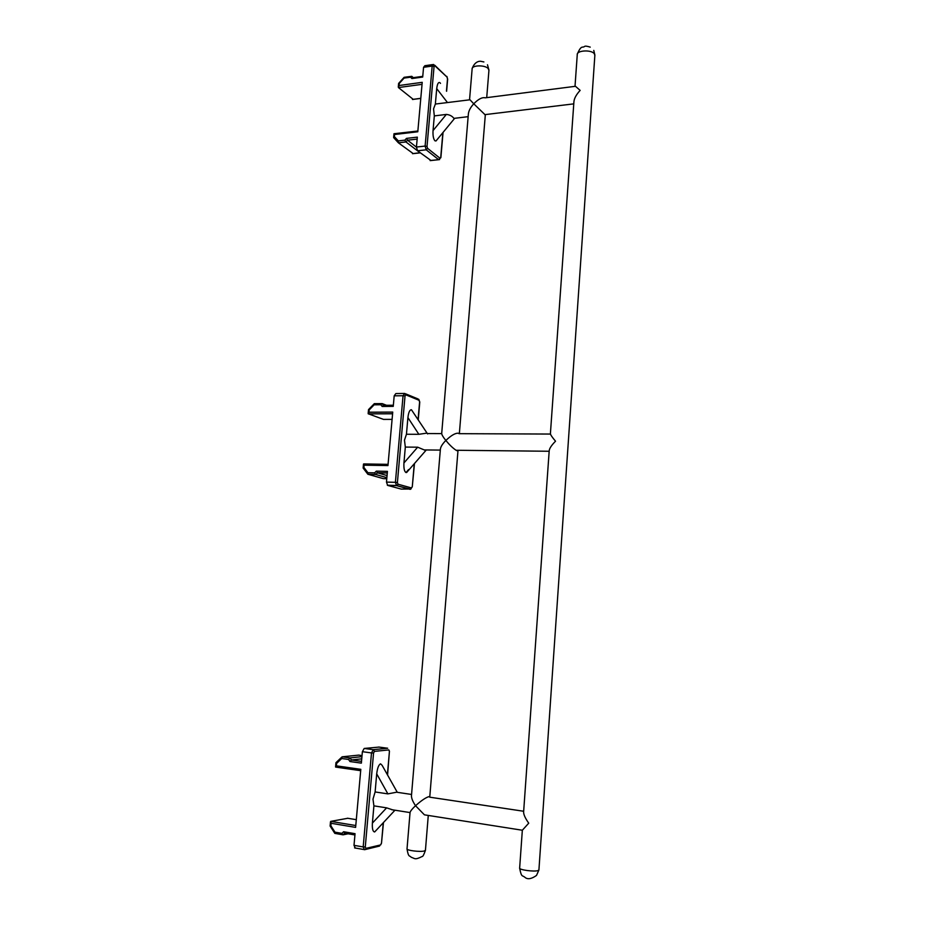 <?xml version="1.0" encoding="UTF-8"?>
<svg xmlns="http://www.w3.org/2000/svg" width="925" height="925" viewBox="0 0 925 925"><rect width="100%" height="100%" fill="white"/><g stroke="black" fill="none" stroke-linecap="round" stroke-linejoin="round"><path stroke-width="1.39" d="M425.442 850.202L424.367 850.965C420.274 852.202 405.878 850.376 407.035 848.768L410.041 812.578C410.388 811.098 412.226 808.808 415.545 805.721L424.425 814.832L427.824 815.376M538.928 869.812L538.177 870.529C534.546 872.032 518.382 869.812 519.653 867.997L522.336 830.245L528.73 823.181C525.25 818.255 523.55 814.52 523.619 811.953L549.207 450.706C549.473 448.324 551.589 445.156 555.532 441.202C552.144 437.236 550.444 434.715 550.41 433.617L573.928 101.634C574.263 98.281 576.344 94.535 580.148 90.384L575.038 85.909M458.418 433.258C455.482 432.9 451.284 435.305 445.838 440.462C449.538 444.925 452.949 448.197 456.071 450.267L456.996 450.718M484.966 114.631L473.75 103.797C470.501 107.381 468.709 110.757 468.374 113.937L441.711 433.374C441.676 434.646 443.052 437.005 445.838 440.462C442.474 443.896 440.658 446.787 440.392 449.157L411.475 795.546C411.336 798.09 412.689 801.478 415.545 805.721C421.199 800.68 425.616 797.662 428.795 796.656L429.767 797.061L458.014 450.29M488.932 70.473L488.157 68.519C484.827 64.727 471.519 65.155 472.12 69.017L469.588 99.345L473.75 103.797C478.387 99.068 482.203 97.079 485.22 97.83L575.327 86.314M469.923 99.784L435.363 104.051L433.559 108.861L434.322 115.902L446.336 114.422C449.515 114.746 451.955 115.949 453.655 118.053L454.267 118.805M426.83 433.131L418.852 434.311L406.445 434.253L404.479 440.173L405.323 447.076L417.672 447.191L425.338 450.382L426.101 449.943M375.122 791.95L376.706 773.855C377.412 768.016 378.707 764.674 380.568 763.842L382.118 765.322L397.16 792.101L387.887 793.881L375.122 791.95L372.983 799.154L373.908 805.86L386.604 807.849L394.651 810.508M344.933 833.194L343.603 831.737L355.05 833.679L354.009 845.334L363.19 846.93L371.492 752.927L362.38 751.69L364.196 748.452L379.019 747.088M362.38 751.69L361.363 763.137L349.974 761.541L348.598 759.471L341.718 758.512L336.608 763.414L336.376 765.842L360.808 769.334L355.616 827.389L331.092 823.285L330.861 825.759L334.977 832.165L341.88 833.344L343.603 831.737M382.175 406.457L380.834 404.757L374.139 404.815L369.179 409.96L368.983 412.203L392.743 412.087L387.957 465.576L364.092 465.171L363.883 467.437L367.919 472.721L374.637 472.848L376.302 471.149L387.436 471.368L386.477 482.098L395.403 482.318L403.057 395.727L394.189 395.831L393.252 406.376L382.175 406.457L383.54 405.312L393.356 405.231M394.189 395.831L395.865 393.564L404.132 393.46M435.363 104.051L436.716 88.627C437.317 83.828 438.404 81.851 439.988 82.718L440.497 83.389M437.074 139.663L435.999 140.97L434.923 140.797C433.409 139.004 432.784 135.605 433.039 130.598L434.322 115.902M423.569 67.305L422.69 77.052L411.914 78.556L410.596 77.191L404.075 78.093L399.276 83.435L399.091 85.516L422.216 82.337L417.799 131.778L394.57 134.507L394.374 136.611L398.328 140.901L404.873 140.149L406.491 138.38L417.325 137.131L416.435 147.052L425.118 146.081L432.183 66.068L423.569 67.305L424.887 65.71L432.692 64.588M431.015 160.522L417.533 150.775L416.435 147.052M413.186 153.585L398.374 142.808L398.328 140.901M420.262 152.891L405.936 141.953L404.873 140.149M416.423 147.133L407.543 140.184L406.491 138.38M413.313 77.654L411.775 76.312L410.596 77.191M413.267 99.391L398.432 87.563L399.091 85.516M398.282 86.973L398.617 83.412L399.276 83.435M411.209 76.393L404.109 77.307L404.075 78.093M422.76 76.336L413.093 77.688L411.914 78.556M398.247 142.67L393.657 137.64L394.374 136.611M417.869 131.003L393.969 133.743L394.57 134.507M406.445 434.253L407.913 417.58C408.561 412.284 409.74 409.683 411.452 409.763L427.593 433.941M408.561 469.599L405.983 472.559C404.341 471.496 403.658 468.293 403.936 462.962L405.323 447.076M376.394 830.107L374.625 831.945C372.844 831.725 372.093 828.777 372.393 823.1L373.908 805.86M410.978 488.99L401.3 489.105L387.667 485.405L386.477 482.098M355.304 848.121L354.009 845.334M386.789 478.711L383.32 478.63L367.942 474.271M386.881 477.647L375.77 474.513L367.849 474.271L375.77 474.513L377.435 472.814L387.066 475.566M386.534 405.289L382.198 403.612L383.54 405.312M392.084 419.383L383.505 419.395L368.347 413.822M347.788 818.278L330.757 821.377L331.092 823.285M348.228 833.76L343.059 834.836L341.88 833.344M361.744 758.835L351.431 759.98L349.974 761.541M361.941 756.638L350.055 757.922L348.598 759.471M358.68 755.124L342.1 756.823L341.718 758.512M360.681 770.675L335.763 767.103L336.376 765.842M341.741 757.17L335.96 762.651L336.608 763.414M344.794 833.228L343.071 834.836L344.782 833.228L354.934 834.951M342.759 834.778L334.792 833.367L334.977 832.165M330.132 826.06L330.861 825.759M364.092 465.171L363.722 463.934L388.072 464.338M363.883 467.437L363.328 468.223M367.919 472.721L367.849 474.271M374.637 472.848L375.585 474.433M376.302 471.149L377.435 472.814L387.297 473.01M380.834 404.757L382.198 403.612M374.139 404.815L374.301 403.658L381.875 403.624M369.179 409.96L368.532 409.59L374.082 403.89M368.983 412.203L368.335 413.891L392.593 413.787M594.844 55.5L594.324 53.742C591.41 49.499 576.529 50.332 577.258 54.679L575.049 85.852M446.451 91.055L447.503 78.926L446.995 77.052L434.831 65.767L434.068 66.496L427.015 146.462L427.558 148.335L439.976 158.198L440.728 157.377L442.867 132.645M433.039 130.598L446.336 114.422M447.434 102.513L436.716 88.627M430.09 160.545L438.635 159.643L426.194 149.815L417.533 150.775M412.492 153.654L420.054 152.729M417.152 139.085L407.543 140.184L405.936 141.953L398.374 142.808M411.879 76.393L413.128 77.677M412.434 99.426L420.794 98.328M422.043 84.337L398.432 87.563M434.068 66.496L432.183 66.068L433.501 64.472L434.831 65.767M439.548 159.632L438.635 159.643L439.976 158.198M427.558 148.335L426.194 149.815L425.118 146.081L427.015 146.462M446.995 77.052L434.785 65.282M418.852 434.311L407.913 417.58M403.936 462.962L417.672 447.191M387.887 793.881L376.706 773.855M372.393 823.1L386.604 807.849M418.088 419.499L419.603 401.959L419.048 400.282L405.855 394.859L405.023 396.004L397.403 482.549L397.993 484.203L411.475 487.949L412.284 486.712L414.261 463.76M405.497 393.772L417.915 398.895L419.048 400.282M412.261 486.862L410.087 489.348L396.582 485.625L387.667 485.405M387.402 774.734L389.425 751.354L388.824 749.921L374.463 751.389L373.561 753.019L365.283 846.976L365.93 848.375L380.614 844.93L381.493 843.207L383.262 822.753M364.196 748.452L373.295 749.666L387.667 748.232L378.707 747.042M356.298 819.677L347.453 818.22M330.757 821.377L355.778 825.528M342.123 756.823L350.055 757.922L351.431 759.98L361.513 761.391M362.033 755.586L358.484 755.101M388.824 749.921L389.437 751.204M379.585 846.051L364.473 849.728L363.19 846.93L365.283 846.976M373.561 753.019L371.492 752.927L373.295 749.666L374.463 751.389M405.023 396.004L403.057 395.727L404.711 393.449L405.855 394.859M411.475 487.949L410.642 489.221L396.582 485.625L395.403 482.318L397.403 482.549M365.93 848.375L365.491 849.381L363.745 849.508L354.576 847.901M380.614 844.93L381.516 842.952M381.493 843.207L383.47 822.533M389.425 751.354L387.563 775.023M414.469 463.541L412.284 486.712M387.344 485.232L397.149 485.498L397.993 484.203M519.63 868.193C521.654 878.149 522.07 874.657 525.308 877.64C527.955 879.582 531.69 878.854 536.5 875.443L538.917 870.02L594.879 55.049L593.781 50.389M407.012 848.93C408.538 858.146 409.729 855.174 411.163 857.255C414.863 858.319 414.55 860.331 422.112 856.515C422.783 856.781 423.881 854.735 425.431 850.376L428.275 815.445M577.304 54.136C581.478 44.4 582.345 48.285 584.542 46.458C585.12 45.88 587.017 46.111 590.231 47.129M472.166 68.554C475.207 60.148 481.035 61.328 480.711 61.281L483.891 61.94M522.336 830.245L424.425 814.832M549.161 451.261L456.071 450.267M573.766 103.866L484.781 114.654M468.142 116.666L454.025 118.377M440.312 450.093L424.355 449.932M410.041 812.578L391.506 809.653M411.567 794.459L397.091 792.286M441.676 433.605L427.408 433.547M459.355 433.686L485.301 115.07M443.052 132.402L440.878 157.608L438.739 159.713L430.183 160.615M446.879 76.417L447.654 79.192L446.613 91.251M412.55 153.7L419.996 152.891M412.538 99.484L420.783 98.408M403.994 77.446L398.698 83.331M393.657 137.64L398.201 142.589M393.969 133.767L393.634 137.409M486.712 97.634L488.955 70.08L487.475 64.762M550.433 434.056L458.997 433.675M523.666 811.26L429.767 797.188M418.25 419.742L419.777 402.074L418.794 399.322M335.555 767.01L360.692 770.606M335.948 762.697L335.567 766.918M344.366 833.101L354.946 834.893M334.792 833.367L342.643 834.708M330.502 821.77L330.109 826.037L334.746 833.263M363.502 464.061L363.132 468.004M363.132 468.05L367.734 474.074M377.261 472.733L387.297 472.929M368.52 409.602L368.162 413.487M368.231 413.822L392.593 413.718M454.36 118.689L435.999 140.97M425.847 450.487L406.618 472.525M394.709 810.485L374.683 831.933"/></g></svg>
